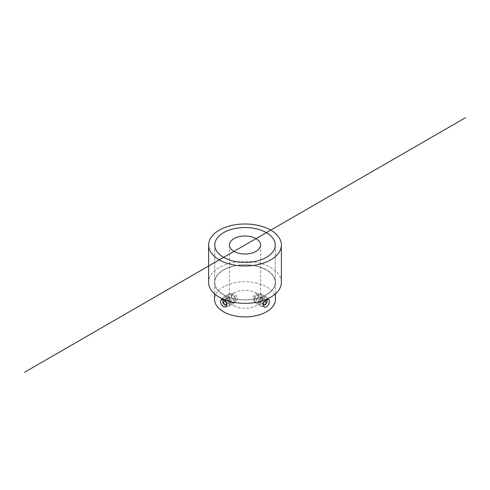 <?xml version="1.0" encoding="UTF-8"?>
<svg xmlns="http://www.w3.org/2000/svg" width="490" height="490" viewBox="0 0 490 490"><rect width="100%" height="100%" fill="white"/><g stroke="black" fill="none" stroke-linecap="round" stroke-linejoin="round"><path stroke-width="0.37" stroke-dasharray="2.45 1.84" d="M275.454 299.317A30.454 17.585 0 0 0 245 281.732A30.454 17.585 0 0 0 214.547 299.317M223.464 294.778A30.454 17.585 0 0 0 256.656 298.588A30.454 17.585 0 0 0 275.454 282.344A30.454 17.585 0 0 0 245 264.759A30.454 17.585 0 0 0 214.547 282.344A30.454 17.585 0 0 0 223.464 294.778M233.975 293.632L232.009 293.29C230.686 295.36 231.341 297.853 233.975 300.762L236.376 300.848C238.201 298.698 237.521 296.37 234.336 293.859L233.975 293.632M233.975 305.68A15.594 9.004 0 0 0 250.966 307.634A15.594 9.004 0 0 0 260.594 299.317A15.594 9.004 0 0 0 245 290.313A15.594 9.004 0 0 0 229.406 299.317A15.594 9.004 0 0 0 233.975 305.68M256.025 300.762C258.659 297.853 259.314 295.366 257.991 293.29L256.374 293.443C252.724 295.789 251.805 298.257 253.624 300.848L256.025 300.762M223.612 294.692A30.245 17.462 0 0 0 256.576 298.477A30.245 17.462 0 0 0 275.245 282.344A30.245 17.462 0 0 0 245 264.882A30.245 17.462 0 0 0 214.755 282.344A30.245 17.462 0 0 0 223.612 294.692A30.245 17.462 0 0 0 256.576 298.477A30.245 17.462 0 0 0 275.245 282.344A30.245 17.462 0 0 0 245 264.882A30.245 17.462 0 0 0 214.755 282.344A30.245 17.462 0 0 0 223.612 294.692M281.382 282.344A36.383 21.003 0 0 0 245 261.341A36.383 21.003 0 0 0 208.618 282.344M222.086 299.813A5.2 3.001 60 0 1 223.164 297.436A5.2 3.001 60 0 1 228.358 300.437A5.2 3.001 60 0 1 228.358 306.44A5.2 3.001 60 0 1 224.353 305.043A5.2 3.001 60 0 1 222.086 299.813A5.2 3.001 60 0 1 223.164 297.436A5.2 3.001 60 0 1 228.358 300.437A5.2 3.001 60 0 1 228.358 306.44A5.2 3.001 60 0 1 224.353 305.043A5.2 3.001 60 0 1 222.086 299.813M224.046 300.088L224.984 299.935L226.821 302.22L231.09 299.757L229.253 297.473L227.415 297.638L227.415 300.088L229.253 302.373L231.09 302.207L231.09 299.757L229.253 297.473L227.415 297.638L227.415 300.088L229.253 302.373L231.09 302.207L231.09 299.757L226.821 302.22L226.821 304.67L231.09 302.207L226.821 304.67L226.821 302.22L224.984 299.935L229.253 297.473L224.046 300.088M231.825 296.315A2.597 1.501 60 0 1 233.663 295.256A2.597 1.501 60 0 1 235.5 298.435A2.597 1.501 60 0 1 233.663 299.5A2.597 1.501 60 0 1 231.825 296.315A2.597 1.501 60 0 1 233.663 295.256A2.597 1.501 60 0 1 235.5 298.435A2.597 1.501 60 0 1 233.663 299.5A2.597 1.501 60 0 1 231.825 296.315M226.637 303.88L229.253 302.373L226.637 303.88M225.296 301.307L227.415 300.088L225.296 301.307M223.146 300.101L227.415 297.638L223.146 300.101M228.15 296.315A5.2 3.001 60 0 1 229.228 293.933A5.2 3.001 60 0 1 231.825 294.19A5.2 3.001 60 0 1 235.5 300.56A5.2 3.001 60 0 1 234.422 302.936A5.2 3.001 60 0 1 230.416 301.546A5.2 3.001 60 0 1 228.15 296.315A5.2 3.001 60 0 1 229.228 293.933A5.2 3.001 60 0 1 231.825 294.19A5.2 3.001 60 0 1 235.5 300.56A5.2 3.001 60 0 1 234.422 302.936A5.2 3.001 60 0 1 230.416 301.546A5.2 3.001 60 0 1 228.15 296.315M260.404 303.965A5.2 3.001 -60 0 1 262.671 298.735A5.2 3.001 -60 0 1 266.676 297.344A5.2 3.001 -60 0 1 266.676 303.347A5.2 3.001 -60 0 1 261.482 306.348A5.2 3.001 -60 0 1 260.404 303.965A5.2 3.001 -60 0 1 262.671 298.735A5.2 3.001 -60 0 1 266.676 297.344A5.2 3.001 -60 0 1 266.676 303.347A5.2 3.001 -60 0 1 261.482 306.348A5.2 3.001 -60 0 1 260.404 303.965M263.161 303.439L263.02 302.128L264.857 299.843L266.046 300.021L264.857 299.843L260.588 297.381L258.751 299.666L258.751 302.116L260.588 302.281L262.426 299.996L262.426 297.546L260.588 297.381L258.751 299.666L258.751 302.116L260.588 302.281L262.426 299.996L262.426 297.546L260.588 297.381L264.857 299.843L263.02 302.128L258.751 299.666L263.02 302.128L263.02 304.578L258.751 302.116L263.02 304.578L263.161 303.439M254.341 298.343A2.597 1.501 -60 0 1 256.178 295.164A2.597 1.501 -60 0 1 258.016 296.223A2.597 1.501 -60 0 1 256.178 299.408A2.597 1.501 -60 0 1 254.341 298.343L254.341 300.468A5.2 3.001 -60 0 1 258.016 294.104A5.2 3.001 -60 0 1 260.613 293.847A5.2 3.001 -60 0 1 260.613 299.843A5.2 3.001 -60 0 1 255.419 302.845A5.2 3.001 -60 0 1 254.341 300.468A5.2 3.001 -60 0 1 258.016 294.104A5.2 3.001 -60 0 1 260.613 293.847A5.2 3.001 -60 0 1 260.613 299.843A5.2 3.001 -60 0 1 255.419 302.845A5.2 3.001 -60 0 1 254.341 300.468L254.341 298.343A2.597 1.501 -60 0 1 256.178 295.164A2.597 1.501 -60 0 1 258.016 296.223A2.597 1.501 -60 0 1 256.178 299.408A2.597 1.501 -60 0 1 254.341 298.343M266.695 300.009L262.426 297.546L266.695 300.009M264.704 301.307L262.426 299.996L264.704 301.307M263.363 303.88L260.588 302.281L263.363 303.88M214.547 282.344L214.547 293.835M275.454 282.344L275.454 293.835M229.406 245L229.406 299.317M260.594 245L260.594 299.317M268.606 299.421L257.991 293.29M264.245 306.979L253.624 300.848M214.755 245L214.755 282.344L214.755 245M275.245 245L275.245 282.344L275.245 245M225.755 306.979L236.376 300.848M221.394 299.421L232.009 293.29M229.228 293.933L223.164 297.436L229.228 293.933M234.422 302.936L228.358 306.44L234.422 302.936M233.663 295.256L231.825 294.19L233.663 295.256M235.5 298.435L235.5 300.56L235.5 298.435M255.419 302.845L261.482 306.348L255.419 302.845M260.613 293.847L266.676 297.344L260.613 293.847M256.178 295.164L258.016 294.104L256.178 295.164"/><path stroke-width="0.73" d="M214.547 293.835L214.547 299.317A30.454 17.585 0 0 0 223.464 311.75A30.454 17.585 0 0 0 256.656 315.56A30.454 17.585 0 0 0 275.454 299.317L275.454 293.835M223.464 299.696L221.394 299.421C219.943 301.564 220.629 304.033 223.464 306.826L225.755 306.979C227.452 304.915 226.803 302.563 223.826 299.929L223.464 299.696M266.891 299.513C263.418 301.963 262.536 304.449 264.245 306.979C267.295 309.055 271.184 300.597 268.606 299.421L266.891 299.513M233.975 251.364A15.594 9.004 0 0 0 250.966 253.318A15.594 9.004 0 0 0 260.594 245A15.594 9.004 0 0 0 245 235.996A15.594 9.004 0 0 0 229.406 245A15.594 9.004 0 0 0 233.975 251.364M223.612 257.348A30.245 17.462 0 0 0 256.576 261.133A30.245 17.462 0 0 0 275.245 245A30.245 17.462 0 0 0 245 227.538A30.245 17.462 0 0 0 214.755 245A30.245 17.462 0 0 0 223.612 257.348A30.245 17.462 0 0 0 256.576 261.133A30.245 17.462 0 0 0 275.245 245A30.245 17.462 0 0 0 245 227.538A30.245 17.462 0 0 0 214.755 245A30.245 17.462 0 0 0 223.612 257.348M208.618 245L208.618 282.344A36.383 21.003 0 0 0 219.275 297.197A36.383 21.003 0 0 0 258.922 301.748A36.383 21.003 0 0 0 281.382 282.344L281.382 245A36.383 21.003 0 0 0 245 223.997A36.383 21.003 0 0 0 208.618 245A36.383 21.003 0 0 0 219.275 259.853A36.383 21.003 0 0 0 258.922 264.404A36.383 21.003 0 0 0 281.382 245M223.005 301.405L223.146 300.101L224.046 300.088L223.146 300.101L223.146 302.55L225.296 301.307L223.146 302.55L223.005 301.405M226.821 304.67L224.984 304.835L223.146 302.55L224.984 304.835L226.637 303.88L224.984 304.835L226.821 304.67M266.046 300.021L266.695 300.009L266.695 302.459L264.857 304.743L263.02 304.578L264.857 304.743L263.363 303.88L264.857 304.743L266.695 302.459L264.704 301.307L266.695 302.459L266.695 300.009L266.046 300.021M465.5 117.698L24.5 372.302"/></g></svg>
